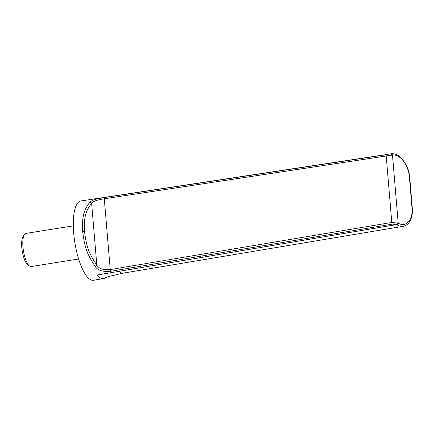 <?xml version="1.0" encoding="UTF-8"?>
<svg xmlns="http://www.w3.org/2000/svg" width="434" height="434" viewBox="0 0 434 434"><rect width="100%" height="100%" fill="white"/><g stroke="black" fill="none" stroke-linecap="round" stroke-linejoin="round"><path stroke-width="0.65" d="M78.619 258.979L31.194 266.552A16.78 5.175 -99.1 0 1 29.919 266.275A16.78 5.175 -99.1 0 1 29.398 265.923L27.488 264.377A14.854 4.579 -99.1 0 1 22.221 250.993A14.854 4.579 -99.1 0 1 23.062 236.628L24.391 234.572A16.78 5.175 -99.1 0 1 25.904 233.411L73.324 225.843M123.11 273.127C121.97 273.453 120.744 272.829 119.437 271.261L396.351 224.628L392.282 224.118L110.746 271.261C102.798 271.966 97.655 270.398 95.312 266.557C86.431 253.342 84.76 246.8 82.693 231.783C82.352 219.208 82.292 211.852 89.909 202.217C92.556 199.982 94.764 199.103 104.551 197.508L386.45 154.678L113.247 196.054M113.128 196.07L90.804 199.466A40.064 12.353 80.9 0 0 90.804 199.466A40.064 12.353 -99.1 0 1 90.885 199.456L80.773 200.996A40.14 12.374 80.9 0 0 74.854 242.59A40.14 12.374 80.9 0 0 93.429 280.272L103.525 278.585A40.064 12.353 80.9 0 0 105.419 277.733M119.437 271.261L97.145 275.01A40.064 12.353 80.9 0 0 98.447 276.415A40.064 12.353 80.9 0 0 103.525 278.585M95.312 266.557A1.606 0.901 -38 0 0 96.82 265.131C88.167 252.463 86.54 246.186 84.543 231.772C84.229 219.702 84.18 212.638 91.634 203.367C92.708 201.452 96.928 199.922 104.296 198.788L391.734 155.144A1.606 1.112 78.5 0 0 390.41 153.913L90.885 199.456A40.064 12.353 -99.1 0 1 90.89 199.456A40.064 12.353 -99.1 0 1 90.977 199.445M29.398 265.923A16.78 5.175 -99.1 0 1 23.441 250.798A16.78 5.175 -99.1 0 1 24.391 234.572M390.985 153.81L390.985 153.81C393.757 153.446 396.475 154.222 399.139 156.148L402.047 158.757L406.647 165.793C408.34 169.439 409.365 173.285 409.723 177.327L409.723 177.327A1.606 0.358 175.2 0 0 409.403 177.143L411.98 207.837C413.19 219.289 406.479 228.089 398.2 223.168L391.788 222.447L110.241 269.574C103.308 270.192 98.833 268.706 96.82 265.131L91.634 203.367A1.606 1.297 45.4 0 0 89.909 202.217M390.963 153.815A1.606 1.313 81.2 0 1 392.482 155.079C399.985 153.744 408.589 165.229 409.403 177.143M105.272 277.803L108.809 276.463L122.855 273.187L403.061 226.326L399.893 226.179L396.936 224.931A1.606 1.156 -60.3 0 0 398.2 223.168L392.482 155.079L391.734 155.144M396.936 224.931L396.351 224.628A1.606 0.944 -67 0 0 397.419 222.854M104.551 197.508A1.606 0.499 81.4 0 0 104.296 198.788L110.241 269.574A1.606 0.494 -99.5 0 0 110.746 271.261M386.45 154.678A1.606 0.499 81.4 0 0 386.206 155.952L391.788 222.447A1.606 0.494 -99.5 0 0 392.282 224.118M409.723 177.327L412.3 208.022A1.606 0.358 175.2 0 0 411.98 207.837M82.693 231.783A1.606 0.358 -4.8 0 1 84.543 231.772M403.061 226.326C405.725 225.837 407.895 224.324 409.566 221.774L410.814 219.403C412.148 216.143 412.647 212.351 412.3 208.022"/></g></svg>
